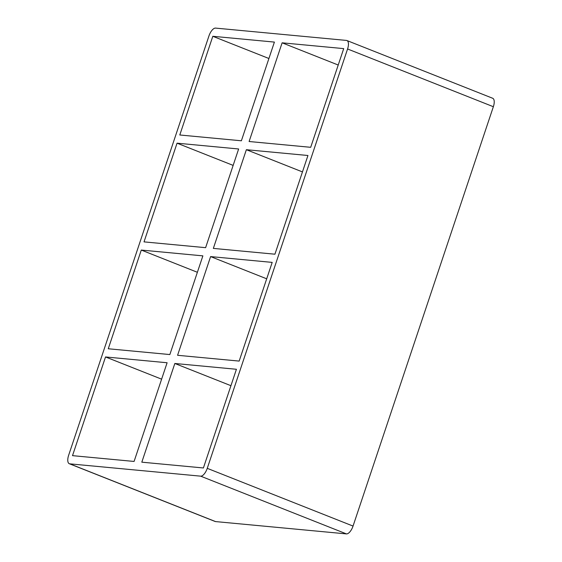 <?xml version="1.0" encoding="UTF-8"?>
<svg xmlns="http://www.w3.org/2000/svg" width="562" height="562" viewBox="0 0 562 562"><rect width="100%" height="100%" fill="white"/><g stroke="black" fill="none" stroke-linecap="round" stroke-linejoin="round"><path stroke-width="0.84" d="M177.578 355.289L239.166 361.085L272.191 262.391L210.602 256.588L177.578 355.289M141.287 250.062L108.262 348.763L169.85 354.559L202.875 255.865L141.287 250.062L197.381 272.282M230.933 385.694L174.838 363.481L141.814 462.175L203.402 467.97L236.426 369.276L174.838 363.481M105.523 356.954L72.505 455.649L134.086 461.444L167.111 362.75L105.523 356.954L161.617 379.167M213.342 248.397L274.93 254.2L307.948 155.498L246.367 149.703L213.342 248.397M177.051 143.177L144.027 241.878L205.615 247.673L238.639 148.979L177.051 143.177L233.146 165.397M266.697 278.808L210.602 256.588M69.758 463.84L200.662 476.162L346.445 533.9L215.541 521.578L69.758 463.84A8.69 3.751 111.6 0 1 69.302 463.727A8.69 3.751 111.6 0 1 68.641 455.283L208.959 35.926A8.69 3.751 111.6 0 1 215.555 28.1L346.459 40.422A8.69 3.751 111.6 0 1 346.916 40.534A8.69 3.751 111.6 0 1 347.576 48.978L493.359 106.717A8.69 3.751 -68.4 0 0 492.698 98.273L346.916 40.534M493.359 106.717L353.041 526.074L207.259 468.336A8.69 3.751 111.6 0 1 200.662 476.162M207.259 468.336L347.576 48.978M282.124 42.817L343.712 48.613L310.695 147.307L249.107 141.512L282.124 42.817L338.219 65.03M212.815 36.291L179.791 134.985L241.379 140.788L274.404 42.087L212.815 36.291L268.91 58.504M346.445 533.9A8.69 3.751 -68.4 0 0 353.041 526.074M69.302 463.727L215.084 521.466A8.69 3.751 -68.4 0 0 215.541 521.578M246.367 149.703L302.454 171.916"/></g></svg>
